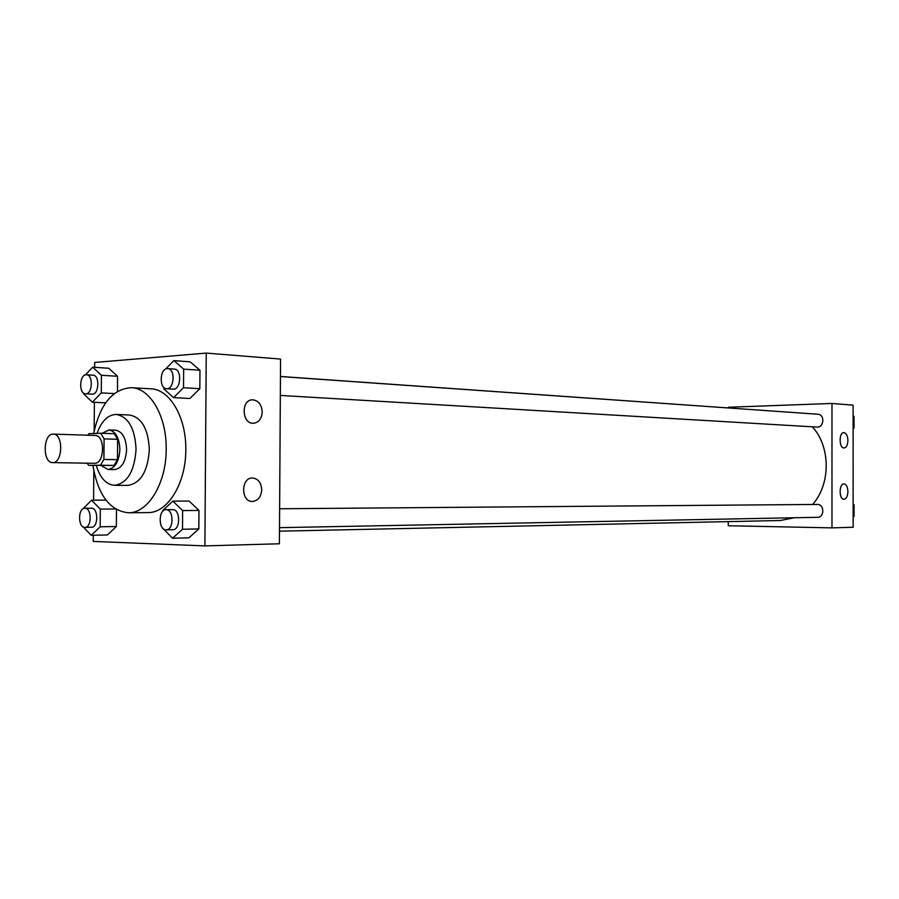 <?xml version="1.0" encoding="UTF-8"?>
<svg xmlns="http://www.w3.org/2000/svg" width="899" height="899" viewBox="0 0 899 899"><rect width="100%" height="100%" fill="white"/><g stroke="black" fill="none" stroke-linecap="round" stroke-linejoin="round"><path stroke-width="1.35" d="M53.03 434.116L53.333 434.116C63.582 433.711 62.851 463.502 52.648 462.592C42.489 463.086 42.894 433.812 53.03 434.116M94.833 435.453L95.137 435.453C105.453 435.06 104.745 464.187 94.451 463.311L52.648 462.592M88.698 465.367L100.519 465.221L103.913 459.434L117.466 459.692L114.072 465.435L88.698 465.367L87.091 463.176M103.913 459.434L104.082 438.881L100.789 433.251L88.956 433.666L87.776 435.217M117.466 459.692L117.623 439.285L104.082 438.881M117.623 439.285L114.33 433.7L100.789 433.251M101.205 465.57L107.936 469.469C115.05 468.334 119.039 461.659 119.893 449.433C119.32 437.757 115.656 431.262 108.891 429.958L102.171 433.296M115.106 430.194L115.589 430.194C122.354 431.498 126.029 437.97 126.59 449.601C125.748 461.783 121.758 468.424 114.623 469.559L107.936 469.469M114.072 465.435L100.519 465.221M96.317 465.491C100.081 478.032 106.183 484.64 114.611 485.314C127.366 483.235 134.513 471.267 136.052 449.388C135.019 428.486 128.445 416.844 116.331 414.45C107.88 414.709 101.463 421.024 97.092 433.385M114.611 485.314L127.86 485.381C140.637 483.325 147.796 471.436 149.324 449.714C148.29 428.969 141.705 417.406 129.58 415.023L116.331 414.45M92.923 465.435C97.946 494.933 109.757 510.711 128.332 512.778C147.908 513.43 166.36 483.37 166.191 449.331C166.809 416.585 150.223 388.053 131.389 387.683C112.656 388.862 100.081 404.134 93.665 433.498M131.389 387.683L150.886 388.829C169.765 389.2 186.396 417.439 185.801 449.826C185.969 483.505 167.495 513.228 147.874 512.587L128.332 512.778M93.294 535.265L93.238 541.423L204.893 545.907L206.253 353.093L94.721 362.454L94.687 367.298M94.395 402.291L94.159 430.947M93.822 470.986L93.586 500.17M163.933 387.514L163.921 388.964L173.586 397.605L189.891 398.493L199.825 388.716L199.96 370.264L190.15 361.825L173.867 360.611L165.427 369.197M162.876 528.331L172.552 538.231L188.88 537.838L198.825 528.938L198.96 510.43L189.15 501.069L172.822 501.114L163.011 510.227L163.011 511.048M83.236 526.926L91.26 535.31L107.419 534.961L116.353 526.511L116.488 509.587L116.353 526.511L100.171 526.792L100.317 509.115L91.552 500.181L82.742 509.036M83.719 393.144L83.719 393.976L92.361 402.19L101.272 392.885L101.418 375.254L117.567 376.299L117.443 391.38L117.567 376.299L108.779 368.264L92.653 367.163L85.427 374.894M206.253 353.093L280.555 359.072L279.409 543.76L204.893 545.907M261.721 489.764C261.126 496.877 258.035 500.777 252.428 501.473C240.629 502.002 240.797 477.38 252.585 477.998C258.17 478.729 261.216 482.651 261.721 489.764M262.227 411.989C261.688 418.822 258.732 422.575 253.361 423.272C241.606 423.957 240.876 399.358 252.675 399.819C258.474 400.549 261.665 404.606 262.227 411.989M280.443 376.467L784.996 411.933M812.336 426.8C830.698 446.612 830.845 484.123 812.595 504.463M794.154 517.757L780.399 520.51L279.488 531.185M279.623 508.767L817.382 504.429C824.473 504.17 824.641 517.498 817.539 517.307L279.51 527.668M280.443 376.535L817.888 414.237C825.035 414.417 824.08 427.823 816.989 427.081L280.331 395.436M831.98 403.46L831.98 527.87L853.14 527.264L853.117 405.157L831.98 403.46L728.404 407.258L728.404 407.91M728.269 521.611L728.257 525.758L831.98 527.87M843.981 499.282L843.959 499.282C838.879 499.642 838.879 483.493 843.959 483.887C846.364 484.359 847.678 486.932 847.926 491.596C847.69 496.248 846.375 498.81 843.981 499.282M843.97 432.599C846.364 433.206 847.678 435.824 847.914 440.488C847.69 445.039 846.409 447.533 844.06 447.983C838.992 448.387 838.767 432.239 843.846 432.599L843.97 432.599M853.129 428.632L854.039 428.025L854.028 416.383L853.129 415.81M854.039 428.025L853.129 427.969M854.028 416.383L853.129 416.316M853.14 517.015L854.05 516.431L854.05 504.766L853.14 504.159M854.05 516.431L853.14 516.442M854.05 504.766L853.14 504.777M101.418 375.254L92.653 367.163M92.586 375.198L93.035 375.198C100.047 375.164 99.036 395.009 92.069 394.155L85.54 393.807C78.752 393.908 79.281 374.827 86.057 374.782L86.506 374.771C93.518 374.748 92.507 394.661 85.54 393.807M105.644 402.853L92.361 402.19M114.252 393.593L101.272 392.885M117.567 376.299L108.779 368.264M91.26 535.31L100.171 526.792M84.866 508.283L91.484 508.238C98.463 507.868 98.463 527.612 91.473 527.252L84.933 527.365C77.865 527.927 77.797 507.89 84.866 508.283L84.944 508.283C91.912 507.913 91.912 527.724 84.933 527.365M107.419 534.961L116.353 526.511M115.51 509.003L100.317 509.115M105.992 500.136L91.552 500.181M173.586 397.605L183.52 387.739L183.654 369.118L173.867 360.611M173.799 369.096L174.339 369.096C182.171 369.141 180.969 390.087 173.204 389.121L166.596 388.728C159.056 388.784 159.651 368.714 167.203 368.635L167.742 368.624C175.563 368.669 174.372 389.694 166.596 388.728M189.891 398.493L199.825 388.716L183.52 387.739M199.825 388.716L199.96 370.264L183.654 369.118M199.96 370.264L190.15 361.825M172.552 538.231L182.486 529.253L182.621 510.565L172.822 501.114M166.057 509.677L172.765 509.632C180.542 509.25 180.587 530.084 172.799 529.725L166.18 529.848C158.291 530.466 158.157 509.272 166.057 509.677L166.146 509.677C173.923 509.306 173.957 530.208 166.18 529.848M188.88 537.838L198.825 528.938L182.486 529.253M198.825 528.938L198.96 510.43L182.621 510.565M198.96 510.43L189.15 501.069M53.333 434.116L95.137 435.453M115.589 430.194L108.891 429.958M252.675 399.819L252.091 399.853M93.035 375.198L86.506 374.771M174.339 369.096L167.742 368.624"/></g></svg>
